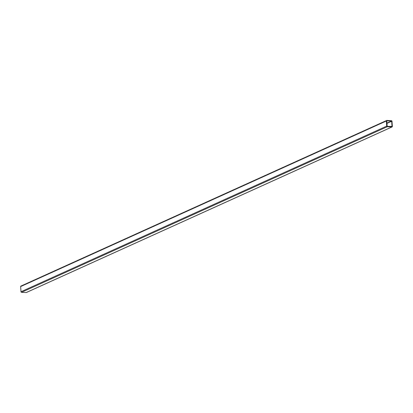 <?xml version="1.0" encoding="UTF-8"?>
<svg xmlns="http://www.w3.org/2000/svg" width="413" height="413" viewBox="0 0 413 413"><rect width="100%" height="100%" fill="white"/><g stroke="black" fill="none" stroke-linecap="round" stroke-linejoin="round"><path stroke-width="0.62" d="M386.852 123.435L391.669 121.257L392.009 126.409L391.638 126.579M20.991 291.728L386.692 126.146L386.351 120.994A0.578 0.496 65.6 0 1 386.821 120.451L391.462 120.684A0.578 0.496 65.6 0 1 392.009 121.272L392.35 126.424A0.578 0.496 65.6 0 1 392.082 126.925L26.38 292.512A0.578 0.496 -114.4 0 1 26.179 292.549L21.538 292.316A0.578 0.496 -114.4 0 1 20.991 291.728L20.65 286.576A0.578 0.496 -114.4 0 1 21.12 286.033M386.692 126.146A0.578 0.496 65.6 0 0 387.239 126.734L21.538 292.316M26.179 292.549L391.88 126.967L387.239 126.734M386.728 120.885L387.213 126.357L392.009 126.409M386.847 120.828L391.488 121.061L386.831 123.167M386.351 120.994L20.65 286.576M386.62 120.488L20.918 286.075"/></g></svg>
